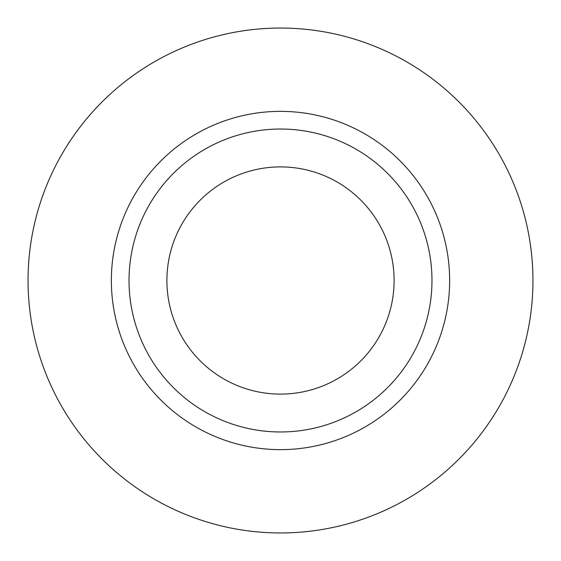 <?xml version="1.0" encoding="UTF-8"?>
<svg xmlns="http://www.w3.org/2000/svg" width="561" height="561" viewBox="0 0 561 561"><rect width="100%" height="100%" fill="white"/><g stroke="black" fill="none" stroke-linecap="round" stroke-linejoin="round"><path stroke-width="0.84" d="M166.898 280.5A113.603 113.603 0 0 0 280.5 394.103A113.603 113.603 0 0 0 394.103 280.5A113.603 113.603 0 0 0 280.5 166.898A113.603 113.603 0 0 0 166.898 280.5M431.97 280.5A151.47 151.47 0 0 0 280.5 129.03A151.47 151.47 0 0 0 129.03 280.5A151.47 151.47 0 0 0 280.5 431.97A151.47 151.47 0 0 0 431.97 280.5M532.95 280.5A252.45 252.45 0 0 0 280.5 28.05A252.45 252.45 0 0 0 28.05 280.5A252.45 252.45 0 0 0 280.5 532.95A252.45 252.45 0 0 0 532.95 280.5M449.642 280.5A169.142 169.142 0 0 1 280.5 449.642A169.142 169.142 0 0 1 111.359 280.5A169.142 169.142 0 0 1 280.5 111.359A169.142 169.142 0 0 1 449.642 280.5"/></g></svg>
